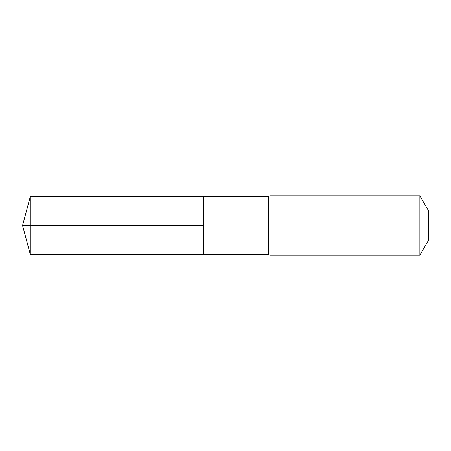 <?xml version="1.0" encoding="UTF-8"?>
<svg xmlns="http://www.w3.org/2000/svg" width="451" height="451" viewBox="0 0 451 451"><rect width="100%" height="100%" fill="white"/><g stroke="black" fill="none" stroke-linecap="round" stroke-linejoin="round"><path stroke-width="0.68" d="M203.519 225.5L203.519 196.732L30.285 196.625L30.285 254.375L203.519 254.268L203.519 196.732L266.992 196.771L266.992 254.229L203.519 254.268L203.519 225.5M419.875 195.802L419.875 255.198L428.45 240.349L428.45 210.651L419.875 195.802L270.048 195.802L266.992 196.771M30.285 254.375L22.55 225.5L203.519 225.5L30.285 225.5M419.875 255.198L270.048 255.198L270.048 195.802M270.048 255.198L268.525 254.714L268.525 196.286M268.525 254.714L266.992 254.229M22.55 225.5L30.285 196.625"/></g></svg>

